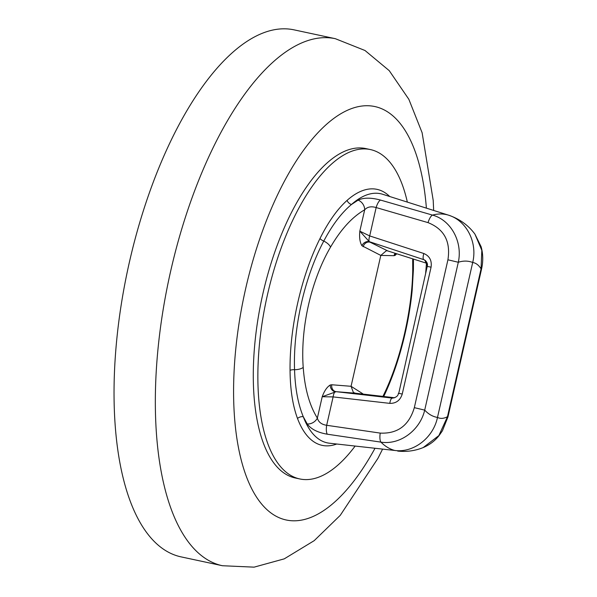 <?xml version="1.0" encoding="UTF-8"?>
<svg xmlns="http://www.w3.org/2000/svg" width="597" height="597" viewBox="0 0 597 597"><rect width="100%" height="100%" fill="white"/><g stroke="black" fill="none" stroke-linecap="round" stroke-linejoin="round"><path stroke-width="0.9" d="M355.058 446.168A168.436 70.237 -77.9 0 1 299.798 478.951A168.436 70.237 -77.9 0 1 297.776 478.443A168.436 70.237 -77.9 0 1 266.934 297.097A168.436 70.237 -77.9 0 1 370.356 149.556A168.436 70.237 -77.9 0 1 372.379 150.063A168.436 70.237 -77.9 0 1 407.341 202.099M299.798 478.951L295.224 477.973A168.436 70.237 -77.9 0 1 293.202 477.458A168.436 70.237 -77.9 0 1 262.352 296.119A168.436 70.237 -77.9 0 1 365.782 148.571L370.356 149.556M358.073 200.159C363.566 197.54 371.035 197.51 380.476 200.062L432.512 215.099C437.959 213.607 443.175 213.599 448.175 215.054L382.677 194.279A127.385 53.118 102.1 0 0 382.147 194.115A127.385 53.118 102.1 0 0 351.469 204.495L358.073 200.159A8.851 7.06 60.8 0 1 364.685 209.801C367.364 206.853 371.177 206.099 376.14 207.547L369.692 235.927A5.903 1.992 108 0 0 369.267 241.651L359.827 231.166L369.692 235.927L423.848 253.524A5.903 1.992 108 0 0 423.788 259.658L369.267 241.651A5.903 4.791 -40.3 0 0 361.924 245.725C359.894 242.315 359.193 237.457 359.827 231.166L364.685 209.801C352.297 216.868 340.924 229.293 330.566 247.068C311.171 280.15 300.261 328.186 303.224 367.431C304.754 388.505 309.462 405.393 317.358 418.094A8.851 6.858 147.7 0 1 307.224 423.96C310.97 429.139 317.656 432.549 327.283 434.206A8.851 2.955 98.4 0 1 326.671 425.288C321.582 424.512 318.477 422.116 317.358 418.094L322.216 396.729C324.343 390.848 327.037 386.938 330.283 384.99A5.903 4.895 -110.5 0 0 335.163 391.766A5.903 1.963 96.5 0 0 333.119 396.901L322.216 396.729L336.171 391.684L392.61 398.117C396.259 397.423 398.192 395.818 398.4 393.296L402.251 394.02L431.079 267.15C431.997 260.561 429.594 256.016 423.848 253.524M330.283 384.99L331.79 384.759A5.903 5.119 -85.4 0 0 335.73 391.61A5.903 5.119 -85.4 0 0 336.171 391.684L355.454 393.222L394.721 397.766M427.206 263.434L387.774 250.934L386.386 250.71L380.804 255.426L351.066 386.296L353.379 392.483L355.454 393.222M427.571 266.449L424.81 260.12L423.788 259.658L425.639 260.732M397.692 451.086C406.624 452.019 415.131 450.839 423.206 447.563L438.862 435.586L447.474 416.713L447.959 416.907L447.437 416.87M303.224 367.431A8.851 3.828 176.1 0 1 294.552 369.707C295.134 388.281 298.037 403.938 303.261 416.684A127.385 53.118 102.1 0 0 329.357 443.198L394.699 450.451C413.549 453.063 433.258 437.84 437.489 417.437L472.697 262.486C468.167 260.71 463.376 260.635 458.302 262.262L447.922 259.792C450.795 241.472 444.168 229.084 428.042 222.629A8.851 2.985 106.3 0 1 432.512 215.099C451.183 220.159 462.794 242.121 458.302 262.262L424.706 410.117C428.482 414.199 432.743 416.639 437.489 417.437C440.511 418.885 443.832 418.646 447.474 416.713L481.063 268.859L481.548 269.046L481.025 269.016M398.729 393.423L427.228 266.426L431.079 267.15M427.549 266.56L427.228 266.426C427.945 264.18 427.131 262.076 424.795 260.113M392.841 398.124L392.341 398.087A5.903 1.963 96.5 0 0 389.804 403.371L333.119 396.901L326.671 425.288L380.229 433.101A8.851 2.955 98.2 0 0 380.931 442.131C400.147 445.243 420.094 430.079 424.706 410.117L414.325 407.654L447.922 259.792M380.229 433.101C397.677 433.892 409.042 425.407 414.325 407.654M331.79 384.759L351.066 386.296L362.722 393.721A5.903 5.515 -57.5 0 0 362.648 394.057M395.124 253.27A5.903 5.545 -88.9 0 0 394.087 255.68L380.804 255.426L361.924 245.725M395.707 253.449A5.903 5.298 -121 0 0 395.147 255.359L394.087 255.68M396.751 253.785L395.147 255.359M448.175 215.054C466.414 220.383 477.697 242.248 472.697 262.486C475.936 262.964 478.727 265.09 481.063 268.859L481.824 250.322L474.921 234.106C468.324 225.226 459.556 218.92 448.608 215.189M387.774 250.934L370.125 242.225A5.903 5.089 -63.7 0 0 363.148 246.718M394.699 450.451C389.677 449.086 385.087 446.317 380.931 442.131L327.283 434.206M382.931 396.401L385.386 391.244C401.154 357.394 412.064 309.35 412.728 270.881L412.676 258.829M380.476 200.062A8.851 2.985 106.1 0 0 376.14 207.547L428.042 222.629M307.224 423.96L303.261 416.684A5.903 4.5 -20.6 0 0 297.507 418.475C292.694 405.46 290.217 389.401 290.052 370.297C289.567 327.559 301.343 275.724 319.985 238.561C328.29 221.883 337.312 209.166 347.051 200.413A5.903 4.664 -131.6 0 0 351.469 204.495C341.499 212.823 332.268 225.024 323.768 241.091C304.589 277.038 293.037 328.171 294.552 369.707A5.903 2.597 179.5 0 0 290.052 370.297M385.386 391.244A8.851 4.575 24.7 0 1 385.281 393.169L383.722 396.49M412.728 270.881A8.851 4.164 1.3 0 0 413.43 269.314L413.437 259.076M330.566 247.068A8.851 4.231 -150 0 0 323.768 241.091A5.903 2.866 -153.6 0 1 319.985 238.561M433.661 210.442L433.213 200.443L422.116 132.728L408.848 99.296L389.244 70.662L364.998 50.499L335.335 38.693L294.037 29.85A269.493 112.378 102.1 0 0 127.482 270.866A269.493 112.378 102.1 0 0 181.137 556.889L222.435 565.732L254.076 567.15L284.247 558.859L314.194 540.658L340.26 515.338L377.953 458.317L382.483 449.332M336.693 444.041A130.915 54.588 -77.9 0 1 320.589 444.966A130.915 54.588 -77.9 0 1 297.507 418.475M347.051 200.413A130.915 54.588 -77.9 0 1 378.573 189.749A130.915 54.588 -77.9 0 1 389.714 196.51M383.207 194.45A127.385 53.118 102.1 0 0 382.677 194.279M389.804 403.371C396.087 403.49 400.236 400.371 402.251 394.02M362.722 393.721L363.506 394.617M335.335 38.693A269.493 112.378 102.1 0 0 168.779 279.709A269.493 112.378 102.1 0 0 222.435 565.732M426.392 208.137A211.413 88.162 102.1 0 0 346.178 110.863A211.413 88.162 102.1 0 0 244.128 295.619A211.413 88.162 102.1 0 0 262.158 504.659A211.413 88.162 102.1 0 0 374.909 448.459M425.624 273.471A211.413 88.162 102.1 0 0 426.445 263.195M423.236 447.556C429.765 444.795 435.109 440.728 439.258 435.355L442.429 430.765L447.959 416.907L481.548 269.046C483.264 261.456 483.13 254.031 481.145 246.777L474.921 234.106M385.281 393.169C395.147 371.573 402.684 347.223 407.9 320.119C410.333 307.142 411.632 296.142 412.176 290.187L413.43 269.314"/></g></svg>
